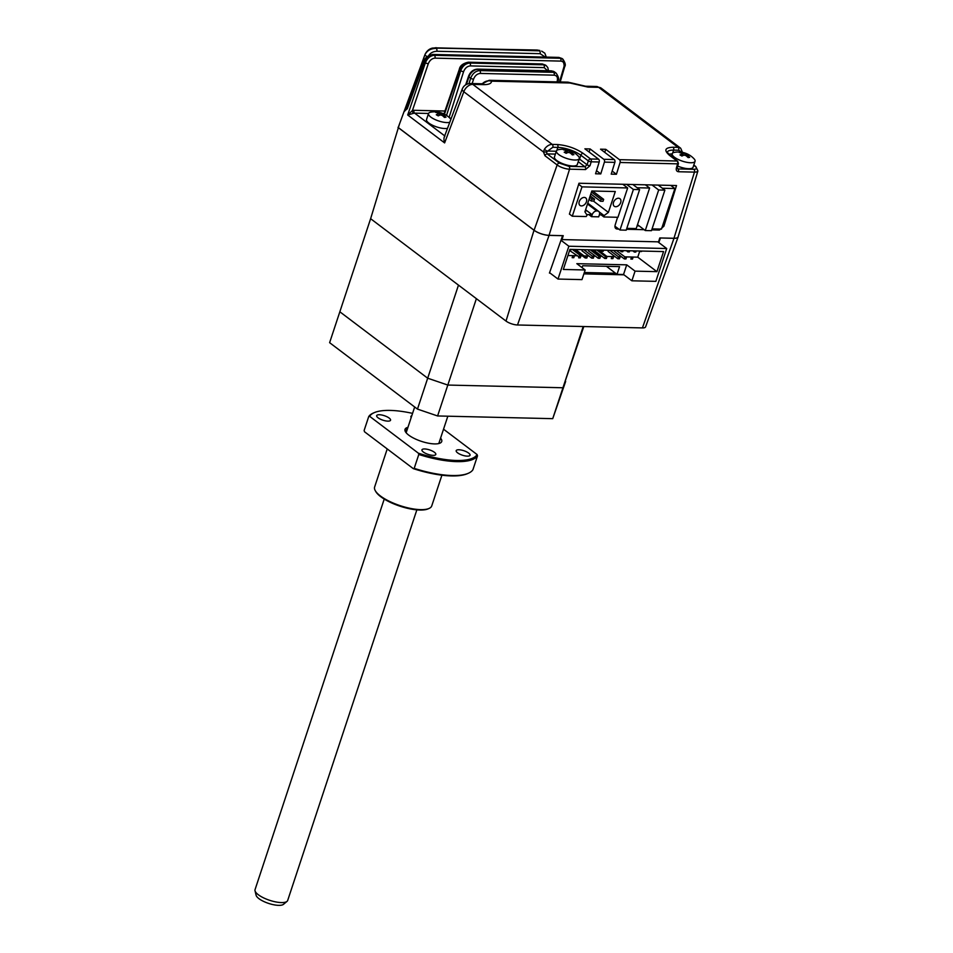 <?xml version="1.0" encoding="UTF-8"?>
<svg xmlns="http://www.w3.org/2000/svg" width="953" height="953" viewBox="0 0 953 953"><rect width="100%" height="100%" fill="white"/><g stroke="black" fill="none" stroke-linecap="round" stroke-linejoin="round"><path stroke-width="1.43" d="M626.645 184.358L633.4 189.468L619.986 230.018L626.204 230.173L639.618 189.611L632.863 184.513L637.128 187.729L649.624 188.027L645.36 184.799M619.986 230.018L614.923 226.195M633.4 189.468L639.618 189.611M652.078 228.875L661.477 229.101L674.891 188.539L662.395 188.253L658.237 185.108L664.884 190.135L658.678 189.981L652.031 184.965M674.891 188.539L670.733 185.394M664.884 190.135L651.471 230.686L645.264 230.543L658.678 189.981M637.497 224.67L645.264 230.543M569.549 214.151L572.288 216.212L581.997 186.859L627.658 187.944L617.949 217.296L604.059 216.962L604.083 215.592L599.08 211.816M586.44 201.762A4.729 3.252 -52.9 0 1 579.996 205.443A4.729 3.252 -52.9 0 1 579.257 201.595A4.729 3.252 -52.9 0 1 585.702 197.902A4.729 3.252 -52.9 0 1 586.44 201.762M620.689 202.56A4.729 3.252 -52.9 0 1 614.244 206.253A4.729 3.252 -52.9 0 1 613.506 202.393A4.729 3.252 -52.9 0 1 619.95 198.712A4.729 3.252 -52.9 0 1 620.689 202.56M591.527 216.665L598.71 216.843L599.342 214.913A4.3 2.954 -52.9 0 0 598.675 211.399A4.3 2.954 -52.9 0 0 597.364 210.97L596.709 210.958A4.3 2.954 127.1 0 0 592.17 214.735L591.527 216.665L588.799 214.604M572.288 216.212L586.178 216.545L587.06 215.199L584.916 211.84L591.813 190.993L615.293 191.541L608.395 212.4L604.083 215.592M608.395 212.4L593.421 201.071M578.65 184.334L581.997 186.859M627.658 187.944L622.809 184.274M591.456 192.041L601.069 199.308L600.426 201.238L603.035 201.297L603.678 199.368L601.069 199.308M603.678 199.368L592.611 191.005M590.824 193.971L600.426 201.238M593.898 201.083L594.541 199.153L591.932 199.094L591.289 201.023L593.898 201.083M594.541 199.153L590.193 195.865M589.049 199.332L591.289 201.023M591.932 199.094L589.693 197.39M624.834 256.857L637.76 257.167L639.701 251.306M637.76 257.167L656.927 271.653L663.562 251.568L569.954 249.376L563.318 269.461L585.166 269.973L576.827 263.659L626.729 264.839L635.067 271.14L656.927 271.653M657.844 241.836L666.707 248.53L655.855 281.361L631.875 280.801L635.067 271.14M666.707 248.53L568.858 246.231L560.983 240.275M568.858 246.231L558.005 279.062L549.571 272.689M606.394 266.304L617.02 274.345L623.536 274.488L626.729 264.839M623.536 274.488L631.875 280.801M617.02 274.345L619.569 266.614L582.712 265.744L582.092 267.638M585.166 269.973L581.973 279.622L558.005 279.062M567.928 255.523L577.506 255.749M580.806 255.833L582.402 255.869M584.034 255.904L588.918 256.023M592.218 256.095L595.446 256.166M600.378 256.286L601.974 256.321M606.894 256.44L615.019 256.631M618.306 256.714L621.535 256.786M574.075 249.472L576.494 249.531M580.591 249.626L583.01 249.674M578.674 257.822L579.317 255.892L580.949 255.94L580.306 257.87L578.674 257.822M572.336 249.424L580.949 255.94M578.995 256.869L569.584 250.508M570.978 249.4L570.597 250.532M587.119 249.769L588.751 249.817M585.202 257.977L585.833 256.047L587.465 256.083L586.834 258.025L585.202 257.977L575.493 250.639L577.125 250.687L585.511 257.024M593.636 249.924L596.066 249.984M582.235 250.127L582.021 250.794L591.718 258.132L592.361 256.202L583.76 249.698M591.718 258.132L593.35 258.168L593.993 256.238L592.361 256.202M600.164 250.079L602.582 250.139M588.763 250.282L588.537 250.949L598.246 258.287L599.878 258.323L600.521 256.393L598.889 256.357L590.276 249.853M598.246 258.287L598.889 256.357M591.908 249.889L600.521 256.393M606.692 250.234L609.11 250.294M595.28 250.436L595.065 251.104L604.774 258.442L606.406 258.477L607.037 256.548L605.405 256.512L596.804 250.008M604.774 258.442L605.405 256.512M598.436 250.043L607.037 256.548M613.208 250.389L614.006 250.413M613.851 250.865L615.626 250.448M619.736 250.544L620.522 250.556M620.367 251.02L621.999 251.056L621.368 250.579M608.336 250.746L608.109 251.413L617.818 258.751L618.449 256.822L609.849 250.305M617.818 258.751L619.45 258.787L620.081 256.857L618.449 256.822M626.252 250.699L627.05 250.71M626.895 251.175L628.682 250.746M614.852 250.889L614.637 251.568L624.334 258.906L624.977 256.965L616.377 250.46M624.334 258.906L625.966 258.942L626.609 257.012L624.977 256.965M632.78 250.853L633.566 250.865M633.411 251.33L635.198 250.901M639.308 250.996L640.094 251.02M639.94 251.485L641.572 251.521L640.928 251.044M636.211 250.925L635.83 252.057L634.198 252.021L634.424 251.354M629.683 250.77L629.314 251.902L627.682 251.866L627.896 251.199M623.167 250.627L622.785 251.759L621.153 251.711L621.38 251.044M603.594 250.162L603.213 251.294L601.581 251.258L601.808 250.591M577.494 249.555L577.125 250.687M575.719 249.972L575.493 250.639M572.157 257.679L572.789 255.749L574.421 255.785L573.789 257.715L572.157 257.679M630.862 259.049L631.505 257.119L633.137 257.167L632.494 259.097L630.862 259.049M611.29 258.597L611.933 256.667L613.565 256.702L612.922 258.632L611.29 258.597M649.624 188.027L636.211 228.577L626.8 228.363M642.429 327.915A8.589 2.764 18.3 0 0 645.598 326.879L678.131 236.952A11.233 3.621 -161.7 0 1 673.974 238.321L642.429 327.915L517.503 324.985L549.059 235.379L562.592 235.701L549.44 273.07L550.095 273.082M399.581 123.711L370.622 218.702L506.007 321.066A8.589 2.764 18.3 0 0 517.503 324.985M397.997 127.416L534.014 230.257A11.233 3.621 18.3 0 0 549.059 235.379M584.32 272.522L615.59 273.261M623.965 274.821L583.879 273.88M658.833 242.574L660.441 238L673.974 238.321M583.808 326.545L562.949 387.764L447.815 385.06L427.683 378.21L339.84 311.786L329.619 342.675L417.474 409.099L427.683 378.21L339.84 311.786L370.622 218.702L458.476 285.126L427.683 378.21L447.815 385.06L437.594 415.961L417.474 409.099M583.2 326.534L552.728 418.665L437.594 415.961M476.381 298.67L447.815 385.06L562.949 387.764L565.653 381.45L552.728 418.665M556.969 81.887L557.207 81.124A2.144 0.667 17.6 0 0 558.005 80.862C559.208 79.373 558.613 76.824 556.183 73.202L553.55 72.321L479.681 70.593C475.571 70.963 472.569 73.5 470.663 78.206A2.144 0.667 17.6 0 0 473.558 79.159L472.164 83.554M407.598 106.081L405.799 107.367L408.432 103.817M405.823 107.296L424.752 55.143L427.325 56.656M548.487 70.784L547.82 67.603L546.236 65.674L543.603 64.804L469.722 63.065C465.612 63.434 462.61 65.971 460.716 70.689A2.144 0.667 17.6 0 0 463.599 71.63L449.101 117.41M444.467 114.205L459.739 69.95C461.717 65.292 464.766 62.791 468.876 62.421L542.757 64.161L545.366 65.018L542.162 63.946A2.144 1.394 91.3 0 1 542.757 64.161L543.603 64.804A2.144 1.394 -88.7 0 1 544.211 67.639L470.341 65.9C467.268 66.198 465.028 68.104 463.599 71.63M425.074 54.381C427.23 49.949 431.03 47.781 436.45 47.864L537.695 50.247A2.144 1.394 91.3 0 0 537.111 50.032L432.543 48.067C429.374 48.794 426.92 50.783 425.205 54.047L398.211 127.499L534.097 230.245A11.174 3.598 18.3 0 0 549.047 235.331L563.235 235.665L562.02 239.584L658.559 241.848L659.774 237.94L673.962 238.274A11.174 3.598 18.3 0 0 678.107 236.856L697.906 170.944A9.268 2.99 -161.7 0 1 694.463 172.112L678.488 171.743C676.582 171.445 675.903 170.122 676.427 167.752L677.643 163.845A2.144 0.655 17.2 0 0 678.441 163.582L677.678 161.236L670.197 155.577L667.267 152.218A17.19 5.539 -161.7 0 1 673.628 150.109L678.667 150.229L681.669 152.254M600.771 173.911L595.554 173.78L599.199 161.998A2.144 1.394 -88.7 0 0 598.579 159.175L584.88 148.823L590.098 148.942L603.797 159.294A2.144 1.394 91.3 0 1 604.416 162.117L600.771 173.911L596.507 170.682M616.424 174.268L611.207 174.149L614.864 162.367A2.144 1.394 -88.7 0 0 614.232 159.544L600.533 149.18L605.751 149.311L619.45 159.663A2.144 1.394 91.3 0 1 620.081 162.487L616.424 174.268L612.171 171.052M604.738 152.361L605.751 149.311M678.667 150.229A2.144 1.394 -88.7 0 0 678.059 147.358A8.589 5.909 -52.9 0 1 680.68 148.227L601.307 88.212A8.589 5.909 127.1 0 0 598.675 87.342L587.93 87.092A8.589 5.587 -88.7 0 0 585.583 86.223L570.549 82.732A8.589 1.429 111.6 0 0 569.942 82.994L491.545 81.16A8.589 8.077 177.4 0 0 482.385 83.757M444.932 136.053C443.753 137.351 443.657 139.638 444.634 142.914L407.705 114.991L412.411 110.548A2.144 1.12 -108 0 0 413.566 113.3L407.705 114.991L425.419 62.719A2.144 0.631 18.7 0 0 428.29 63.72L412.411 110.548L414.019 110.298A2.144 1.394 -88.7 0 0 414.626 113.133L413.566 113.3M482.087 83.769L489.187 80.29A8.589 5.587 91.3 0 1 491.545 81.16C491.474 83.519 488.818 84.686 483.564 84.638L472.819 84.376A8.589 5.587 91.3 0 0 470.46 83.519C466.47 83.673 463.718 85.532 462.217 89.094A8.589 2.776 20.5 0 0 463.813 91.75L444.634 142.914M564.319 65.983L562.854 59.134L560.221 58.264L434.365 55.298C430.339 55.643 427.361 58.121 425.419 62.719L424.442 61.981C426.467 57.442 429.481 55 433.52 54.666L559.375 57.621L561.996 58.49L558.78 57.406A2.144 1.394 91.3 0 1 559.375 57.621L560.221 58.264A2.144 1.394 -88.7 0 1 560.841 61.099L434.973 58.145C431.971 58.419 429.743 60.277 428.29 63.72M407.67 107.784C406.323 109.059 406.192 109.357 407.276 108.702L405.549 110.203L407.002 108.809M424.919 54.714L424.752 55.143C426.825 50.64 430.649 48.4 436.212 48.424A2.144 1.394 91.3 0 1 436.831 51.259C432.614 51.498 429.684 53.344 428.028 56.787M435.855 47.65A2.144 1.394 91.3 0 1 436.45 47.864L539.458 50.843A2.144 1.394 91.3 0 1 540.077 53.678L436.831 51.259M403.798 112.037L405.549 110.203M677.106 168.347L677.857 168.919L677.226 167.502A2.144 0.655 -162.8 0 1 676.427 167.752M676.809 166.906A2.144 0.655 -162.8 0 1 677.226 167.502L678.441 163.582M587.108 210.911L585.237 210.863M601.986 214.913L599.366 214.854M592.087 214.675L586.643 214.544M615.078 227.457L617.187 229.054C615.304 228.768 614.614 227.433 615.138 225.075L617.556 217.284M639.165 225.921L637.104 225.873M569.406 214.139L578.983 183.238L676.511 185.537L663.896 226.218L659.428 230.054L651.745 229.864M644.145 229.685L626.502 229.28M618.759 229.089L617.187 229.054M555.396 154.088L547.201 153.898L546.486 152.015L552.811 147.274L557.839 147.393L556.862 150.348M578.638 160.438A2.144 1.477 127.1 0 0 579.567 159.091L580.842 155.232L588.323 160.878A2.144 0.655 17.2 0 0 591.217 161.807L590.002 165.727A2.144 0.655 -162.8 0 1 587.108 164.798L584.904 166.739L578.233 161.688M534.097 230.245L557.136 164.952L544.949 155.732L543.472 151.98L546.486 152.015M552.811 147.274A2.144 1.394 -88.7 0 0 552.204 144.403L472.819 84.376A8.589 5.909 127.1 0 0 463.813 91.75L543.472 151.98L544.342 149.407L546.915 151.027L556.338 151.253M589.085 152.003L590.098 148.942M443.336 113.693A20.859 17.809 135.5 0 1 444.312 114.217A20.859 17.809 135.5 0 1 445.265 114.801A21.442 10.852 119.8 0 0 443.467 114.491L443.669 115.158A21.442 17.154 81.3 0 1 445.98 117.219A20.859 5.789 148.7 0 0 444.455 117.445A21.442 17.154 -98.7 0 0 442.144 115.396L440.405 114.956A21.442 10.852 119.8 0 0 438.213 115.873A20.859 11.091 -128.6 0 0 437.248 115.301A20.859 11.091 -128.6 0 0 436.283 114.777A21.442 10.852 -60.2 0 1 438.487 113.848L438.285 113.181A21.442 17.154 -98.7 0 0 435.569 112.359A20.859 12.496 -95.6 0 1 437.093 112.12A21.442 17.154 81.3 0 1 439.809 112.954L441.537 113.383A21.442 10.852 -60.2 0 1 443.336 113.693L442.168 115.42M435.771 112.311A12.032 3.872 -161.7 0 1 437.141 112.549M439.726 113.193A12.032 3.872 -161.7 0 1 441.43 113.729M449.78 122.294A12.032 3.872 -161.7 0 1 448.934 122.472A12.032 3.872 -161.7 0 1 432.805 118.398A12.032 3.872 -161.7 0 1 428.516 113.538A12.032 3.872 -161.7 0 1 430.685 112.192A12.032 3.872 -161.7 0 1 430.935 112.156M447.517 128.321A12.032 3.872 -161.7 0 1 446.969 128.429A12.032 3.872 -161.7 0 1 433.615 125.748A12.032 3.872 -161.7 0 1 426.539 119.494L428.516 113.538M443.467 114.491L443.288 116.326M441.537 113.383L441.025 114.932M437.487 115.432L437.344 114.277M437.165 112.776L437.093 112.12M438.964 115.516L439.809 112.954M430.685 112.192A21.49 21.49 0 0 1 450.424 118.72A12.032 3.872 -161.7 0 1 450.9 119.304M571.24 151.146A20.859 17.809 135.5 0 1 572.229 151.658A20.859 17.809 135.5 0 1 573.17 152.254A21.442 10.852 119.8 0 0 571.383 151.944L571.586 152.611A21.442 17.154 81.3 0 1 573.897 154.66A20.859 5.789 148.7 0 0 572.36 154.898A21.442 17.154 -98.7 0 0 570.049 152.837L571.24 151.146A21.442 10.852 -60.2 0 0 569.453 150.836L568.941 152.385M565.058 150.002A12.032 3.872 -161.7 0 1 567.643 150.634M558.589 149.645A21.49 21.49 0 0 1 578.328 156.173A12.032 3.872 -161.7 0 1 579.269 158.532A12.032 3.872 -161.7 0 1 576.851 159.913A12.032 3.872 -161.7 0 1 560.709 155.839A12.032 3.872 -161.7 0 1 556.433 150.979A12.032 3.872 -161.7 0 1 558.589 149.645A12.032 3.872 -161.7 0 1 558.851 149.597M570.049 152.837L568.322 152.409A21.442 10.852 119.8 0 0 566.13 153.326A20.859 11.091 -128.6 0 0 565.165 152.742A20.859 11.091 -128.6 0 0 564.2 152.218A21.442 10.852 -60.2 0 1 566.392 151.301L566.189 150.634A21.442 17.154 -98.7 0 0 563.473 149.8A20.859 12.496 -95.6 0 1 565.01 149.573A21.442 17.154 81.3 0 1 567.726 150.395L569.453 150.836M565.796 153.111L566.189 150.634M579.269 158.532L577.304 164.488A12.032 3.872 -161.7 0 1 574.885 165.87A12.032 3.872 -161.7 0 1 561.531 163.201A12.032 3.872 -161.7 0 1 554.455 156.935L556.433 150.979M565.081 150.229L565.01 149.573M571.383 151.944L571.192 153.778M566.88 152.957L567.726 150.395M687.03 153.862A20.859 17.809 135.5 0 1 688.018 154.386A20.859 17.809 135.5 0 1 688.959 154.97A21.442 10.852 119.8 0 0 687.173 154.66L687.363 155.327A21.442 17.154 81.3 0 1 689.674 157.388A20.859 5.789 148.7 0 0 688.149 157.614A21.442 17.154 -98.7 0 0 685.838 155.565L687.03 153.862A21.442 10.852 -60.2 0 0 685.243 153.552L684.73 155.101M679.465 152.468A12.032 3.872 -161.7 0 1 680.847 152.718M674.379 152.361A21.49 21.49 0 0 1 694.118 158.889A12.032 3.872 -161.7 0 1 695.059 161.26A12.032 3.872 -161.7 0 1 692.64 162.641A12.032 3.872 -161.7 0 1 676.499 158.567A12.032 3.872 -161.7 0 1 672.21 153.695A12.032 3.872 -161.7 0 1 674.379 152.361A12.032 3.872 -161.7 0 1 674.641 152.313M685.838 155.565L684.111 155.125A21.442 10.852 119.8 0 0 681.919 156.042A20.859 11.091 -128.6 0 0 680.942 155.458A20.859 11.091 -128.6 0 0 679.989 154.934A21.442 10.852 -60.2 0 1 682.181 154.017L681.979 153.35A21.442 17.154 -98.7 0 0 679.263 152.528A20.859 12.496 -95.6 0 1 680.787 152.289A21.442 17.154 81.3 0 1 683.515 153.123L685.243 153.552M695.059 161.26L693.093 167.216A12.032 3.872 -161.7 0 1 690.675 168.598A12.032 3.872 -161.7 0 1 677.666 166.072M681.586 155.839L682.181 154.017M687.173 154.66L686.982 156.495M680.871 152.945L680.787 152.289M384.226 499.074L255.047 889.649A17.19 5.539 18.3 0 0 255.023 890.793A17.19 5.539 18.3 0 0 264.767 898.417A17.19 5.539 18.3 0 0 281.326 902.574A17.19 5.539 18.3 0 0 287.032 901.371A17.19 5.539 18.3 0 0 287.687 900.442L416.854 509.867M287.032 901.371L283.494 904.326A14.712 4.741 -161.7 0 1 278.61 905.35A14.712 4.741 -161.7 0 1 264.446 901.8A14.712 4.741 -161.7 0 1 256.107 895.26L255.023 890.793M378.067 417.795A7.302 2.359 -161.7 0 1 376.673 415.639A7.302 2.359 -161.7 0 1 381.736 415.008A7.302 2.359 -161.7 0 1 389.158 418.057A7.302 2.359 -161.7 0 1 390.551 420.225A7.302 2.359 -161.7 0 1 385.488 420.857A7.302 2.359 -161.7 0 1 378.067 417.795M405.787 432.281A7.302 2.359 -161.7 0 1 405.811 431.888L407.253 427.54M411.196 417.509A7.302 2.359 -161.7 0 1 410.922 416.437A7.302 2.359 -161.7 0 1 411.779 415.746M457.583 452.83A7.302 2.359 -161.7 0 1 456.189 450.662A7.302 2.359 -161.7 0 1 461.24 450.03A7.302 2.359 -161.7 0 1 468.662 453.092A7.302 2.359 -161.7 0 1 470.055 455.248A7.302 2.359 -161.7 0 1 465.004 455.879A7.302 2.359 -161.7 0 1 457.583 452.83M423.335 452.02A7.302 2.359 -161.7 0 1 421.941 449.864A7.302 2.359 -161.7 0 1 426.992 449.232A7.302 2.359 -161.7 0 1 434.425 452.282A7.302 2.359 -161.7 0 1 435.807 454.45A7.302 2.359 -161.7 0 1 430.756 455.081A7.302 2.359 -161.7 0 1 423.335 452.02M387.228 448.934L374.624 487.019A30.079 9.685 18.3 0 0 375.303 490.712A30.079 9.685 18.3 0 0 380.354 495.929A30.079 9.685 18.3 0 0 429.005 508.473A30.079 9.685 18.3 0 0 431.745 505.912L441.906 475.202M429.005 508.473L428.016 508.902A29.221 9.411 -161.7 0 1 380.747 496.716A29.221 9.411 -161.7 0 1 375.839 491.653L375.303 490.712M412.566 413.376A57.144 18.405 18.3 0 0 374.315 412.625A57.144 18.405 18.3 0 0 369.645 416.33L368.716 416.592A58.014 18.679 -161.7 0 1 373.314 413.054L374.315 412.625M468.304 473.284A58.014 18.679 18.3 0 0 472.914 469.746L477.513 455.844A58.014 18.679 -161.7 0 1 418.796 454.462L414.198 468.364A58.014 18.679 18.3 0 0 468.304 473.284L467.315 473.712A57.144 18.405 -161.7 0 1 413.268 468.626L364.534 431.78L364.117 430.494L368.716 416.592M405.633 428.433A57.144 18.405 -161.7 0 1 406.871 428.707M414.198 468.364L413.268 468.626M477.513 455.844L477.096 454.557A57.144 18.405 18.3 0 1 418.379 453.187L418.796 454.462M443.538 429.195L477.096 454.557M440.584 438.13A19.334 6.23 -161.7 0 1 432.388 443.776A19.334 6.23 -161.7 0 1 408.694 435.104A19.334 6.23 -161.7 0 1 407.944 427.337M418.379 453.187L369.645 416.33M585.595 209.767L592.17 214.735M596.709 210.958L587.501 203.99M587.632 203.608L597.364 210.97M534.014 230.257L506.007 321.066M557.207 81.124C558.029 77.586 557.005 75.597 554.169 75.168A2.144 1.394 -88.7 0 0 553.55 72.321L551.882 71.07A8.589 5.909 -52.9 0 1 554.515 71.94L551.299 70.844A2.144 1.394 91.3 0 1 551.882 71.07L478.013 69.331L479.681 70.593A2.144 1.394 -88.7 0 1 480.3 73.429C477.227 73.726 474.975 75.632 473.558 79.159M554.169 75.168L480.3 73.429M466.458 84.4L468.936 76.895L470.663 78.206L468.959 83.614M468.531 76.264A2.144 0.691 18.3 0 0 468.936 76.895A8.589 5.909 -52.9 0 1 478.013 69.331A2.144 1.394 91.3 0 0 477.429 69.116C473.26 69.462 470.294 71.844 468.531 76.264L465.695 84.829M449.792 118.065L451.341 118.101M547.546 70.76L544.211 67.639M443.931 113.931L459.334 69.283A2.144 0.715 19 0 0 459.739 69.95L460.716 70.689L446.54 115.42M459.334 69.283C459.942 65.757 462.932 63.398 468.292 62.207A2.144 1.394 91.3 0 1 468.876 62.421L469.722 63.065A2.144 1.394 -88.7 0 1 470.341 65.9M590.002 165.727L585.523 169.551L569.549 169.181L549.047 235.331M585.523 169.551A2.144 1.394 -88.7 0 0 584.904 166.739L568.917 166.358A2.144 1.394 91.3 0 1 569.549 169.181A9.268 2.99 -161.7 0 1 557.136 164.952A2.144 1.477 -52.9 0 1 559.387 163.118L547.201 153.898A2.144 1.477 -52.9 0 0 544.949 155.732M620.081 162.487L677.643 163.845A2.144 1.394 -88.7 0 0 677.023 161.021A2.144 1.477 -52.9 0 1 677.678 161.236M619.45 159.663L677.023 161.021L669.542 155.363A2.144 1.477 -52.9 0 1 670.197 155.577M693.736 165.25L695.118 166.298A2.144 1.477 -52.9 0 1 695.785 166.525L693.808 165.036M669.542 155.363C663.705 150.276 664.86 147.56 673.021 147.238A2.144 1.394 91.3 0 1 673.628 150.109L672.651 153.076M673.021 147.238L678.059 147.358L598.675 87.342A8.589 5.587 -88.7 0 0 596.328 86.473L601.307 88.212M587.93 87.092L569.942 82.994A8.589 5.587 -88.7 0 0 567.595 82.137L570.549 82.732M444.694 135.862L414.626 113.133L428.54 113.467M483.564 84.638A8.589 5.587 -88.7 0 0 481.205 83.769L470.46 83.519M559.494 81.946L563.926 66.901A2.144 0.703 16.4 0 0 564.724 66.603L560.209 81.958M563.926 66.901C564.652 63.446 563.628 61.516 560.841 61.099M434.973 58.145A2.144 1.394 -88.7 0 0 434.365 55.298L433.52 54.666A2.144 1.394 91.3 0 0 432.924 54.452C427.647 55.608 424.681 57.895 424.037 61.337A2.144 0.679 20.2 0 0 424.442 61.981L407.276 108.702M545.295 57.085L540.077 53.678M673.962 238.274L694.463 172.112A2.144 1.394 91.3 0 0 693.844 169.3L677.857 168.919A2.144 1.394 -88.7 0 1 678.488 171.743M695.118 166.298C697.262 168.181 696.846 169.169 693.844 169.3M672.127 153.969A17.19 5.539 18.3 0 0 668.672 154.279M659.428 230.054L658.058 229.018M662.728 225.325L663.896 226.218M604.416 162.117L614.864 162.367M544.342 149.407A8.589 5.909 -52.9 0 1 552.204 144.403L557.231 144.522C566.797 145.261 575.421 148.203 583.117 153.338L590.586 158.984A2.144 1.394 91.3 0 1 591.217 161.807L599.199 161.998M598.579 159.175L590.586 158.984A2.144 1.477 -52.9 0 0 588.323 160.878L587.108 164.798L579.567 159.091A17.19 5.539 18.3 0 0 579.186 158.806M557.231 144.522A2.144 1.394 91.3 0 1 557.839 147.393A17.19 5.539 -161.7 0 1 580.842 155.232A2.144 1.477 127.1 0 1 583.117 153.338M568.917 166.358L559.387 163.118M603.797 159.294L614.232 159.544M414.019 110.298L444.932 111.024M682.658 155.684L683.515 153.123M603.797 216.879L601.164 214.89M587.775 203.168L598.675 211.399M557.672 81.898L558.005 80.862M551.299 70.844L477.429 69.116M556.183 73.202L554.515 71.94M542.162 63.946L468.292 62.207M546.236 65.674L545.378 65.018M682.896 153.326L680.68 148.227M585.583 86.223L596.328 86.473M462.217 89.094L444.277 136.97M482.73 84.126L483.659 83.602L481.205 83.769M489.187 80.29L567.595 82.137M564.724 66.603C565.879 65.221 565.248 62.731 562.854 59.134L561.996 58.49M407.3 108.773L406.312 109.428L424.037 61.337M546.331 57.109L544.794 53.177L541.649 51.105M537.111 50.032L539.863 50.497M558.78 57.406L432.924 54.452M697.906 170.944L695.785 166.525M442.788 115.909L443.228 114.586M565.963 153.219L566.666 151.098M570.704 153.35L571.145 152.027M672.21 153.695L671.317 156.423M686.494 156.078L686.922 154.755M406.157 432.757L414.674 406.991M438.785 443.55L447.839 416.199"/></g></svg>
